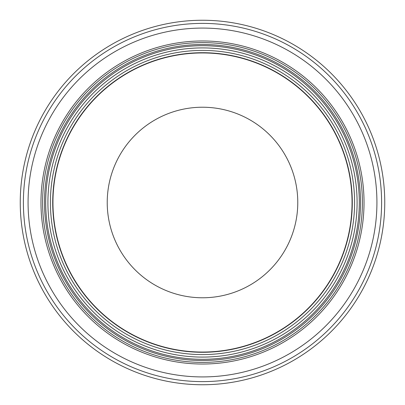 <?xml version="1.0" encoding="UTF-8"?>
<svg xmlns="http://www.w3.org/2000/svg" width="405" height="405" viewBox="0 0 405 405"><rect width="100%" height="100%" fill="white"/><g stroke="black" fill="none" stroke-linecap="round" stroke-linejoin="round"><path stroke-width="0.61" d="M202.5 23.394A179.106 179.106 0 0 0 23.394 202.5A179.106 179.106 0 0 0 202.5 381.606A179.106 179.106 0 0 0 381.606 202.5A179.106 179.106 0 0 0 202.5 23.394M202.5 28.077A174.423 174.423 0 0 1 376.923 202.5A174.423 174.423 0 0 1 202.5 376.923A174.423 174.423 0 0 1 28.077 202.5A174.423 174.423 0 0 1 202.5 28.077M202.5 364.024A161.524 161.524 0 0 1 40.976 202.5A161.524 161.524 0 0 1 202.5 40.976A161.524 161.524 0 0 1 364.024 202.5A161.524 161.524 0 0 1 202.5 364.024M202.5 45.704A156.796 156.796 0 0 1 359.296 202.5A156.796 156.796 0 0 1 202.5 359.296A156.796 156.796 0 0 1 45.704 202.5A156.796 156.796 0 0 1 202.5 45.704M384.75 202.5A182.25 182.25 0 0 1 202.5 384.75A182.25 182.25 0 0 1 20.25 202.5A182.25 182.25 0 0 1 202.5 20.25A182.25 182.25 0 0 1 384.75 202.5M202.5 357.089A154.589 154.589 0 0 1 47.911 202.5A154.589 154.589 0 0 1 202.5 47.911A154.589 154.589 0 0 1 357.089 202.5A154.589 154.589 0 0 1 202.5 357.089M202.5 354.583A152.083 152.083 0 0 1 50.417 202.5A152.083 152.083 0 0 1 202.5 50.417A152.083 152.083 0 0 1 354.583 202.5A152.083 152.083 0 0 1 202.5 354.583A152.083 152.083 0 0 0 354.583 202.5A152.083 152.083 0 0 0 202.5 50.417A152.083 152.083 0 0 0 50.417 202.5A152.083 152.083 0 0 0 202.5 354.583M202.5 362.399A159.899 159.899 0 0 0 362.399 202.5A159.899 159.899 0 0 0 202.5 42.601A159.899 159.899 0 0 0 42.601 202.5A159.899 159.899 0 0 0 202.5 362.399M202.5 44.484A158.016 158.016 0 0 0 44.484 202.5A158.016 158.016 0 0 0 202.5 360.516A158.016 158.016 0 0 0 360.516 202.5A158.016 158.016 0 0 0 202.5 44.484M202.5 352.289A149.789 149.789 0 0 1 52.711 202.5A149.789 149.789 0 0 1 202.5 52.711A149.789 149.789 0 0 1 352.289 202.5A149.789 149.789 0 0 1 202.5 352.289M202.5 352.046A149.546 149.546 0 0 0 352.046 202.5A149.546 149.546 0 0 0 202.5 52.954A149.546 149.546 0 0 0 52.954 202.5A149.546 149.546 0 0 0 202.5 352.046M202.5 297.776A95.276 95.276 0 0 1 107.224 202.5A95.276 95.276 0 0 1 202.5 107.224A95.276 95.276 0 0 1 297.776 202.5A95.276 95.276 0 0 1 202.5 297.776"/></g></svg>
